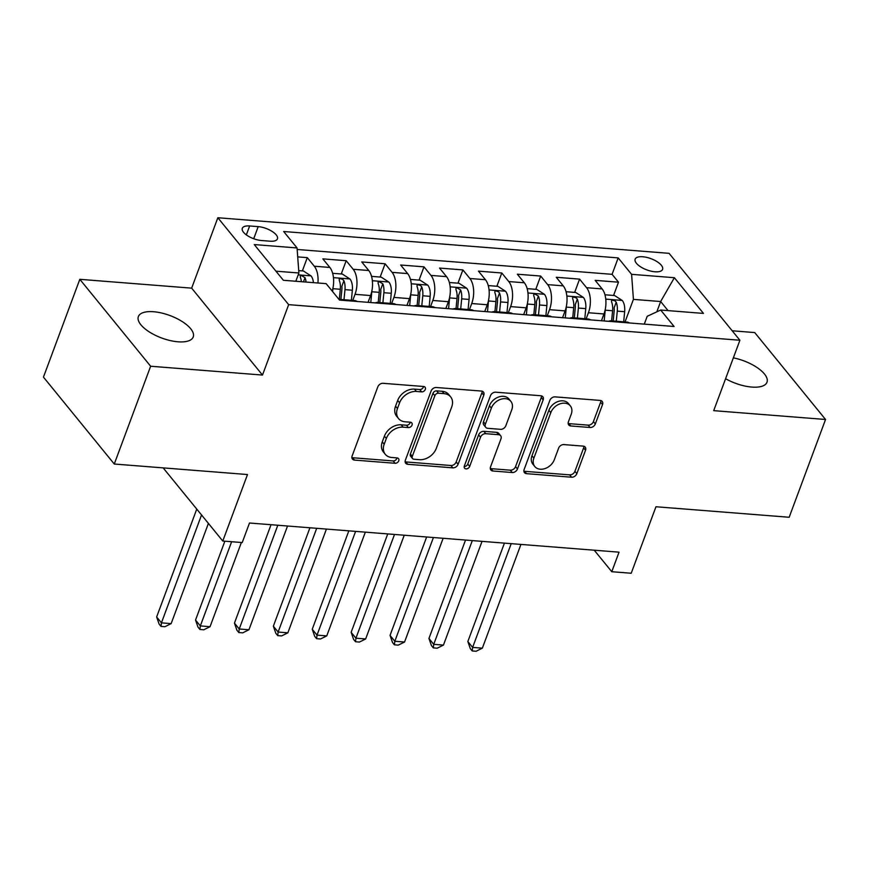 <?xml version="1.0" encoding="UTF-8"?>
<svg xmlns="http://www.w3.org/2000/svg" width="869" height="869" viewBox="0 0 869 869"><rect width="100%" height="100%" fill="white"/><g stroke="black" fill="none" stroke-linecap="round" stroke-linejoin="round"><path stroke-width="1.3" d="M425.321 389.399A3.139 2.357 140.8 0 0 425.082 387.205A3.139 2.357 140.8 0 0 423.648 386.499L383.077 383.305A4.486 3.357 140.8 0 0 377.83 386.835L352.13 455.953A4.486 3.357 140.8 0 0 352.466 459.082A4.486 3.357 140.8 0 0 354.519 460.092L395.091 463.286A3.139 2.357 140.8 0 0 398.762 460.809A3.139 2.357 140.8 0 0 398.523 458.615A3.139 2.357 140.8 0 0 397.09 457.92L391.832 457.496A14.36 10.754 140.8 0 1 385.271 454.291A14.36 10.754 140.8 0 1 384.185 444.255L386.325 438.487A14.36 10.754 140.8 0 1 403.118 427.168L408.365 427.581A3.139 2.357 140.8 0 0 412.036 425.104A3.139 2.357 140.8 0 0 411.797 422.91A3.139 2.357 140.8 0 0 410.364 422.204L405.117 421.791A14.36 10.754 140.8 0 1 398.545 418.576A14.36 10.754 140.8 0 1 397.47 408.539L399.61 402.781A14.36 10.754 140.8 0 1 416.392 391.463L421.65 391.876A3.139 2.357 140.8 0 0 425.321 389.399M398.545 418.576L396.633 416.229A14.36 10.754 140.8 0 1 395.547 406.192L397.698 400.435A14.36 10.754 140.8 0 1 414.48 389.116L419.727 389.529A3.139 2.357 140.8 0 0 423.399 387.053A3.139 2.357 140.8 0 0 423.551 386.499M351.88 457.605A4.486 3.357 140.8 0 0 352.608 457.735L393.168 460.939A3.139 2.357 140.8 0 0 396.84 458.463A3.139 2.357 140.8 0 0 396.992 457.909M385.271 454.291L383.359 451.934A14.36 10.754 140.8 0 1 382.273 441.897L384.413 436.14A14.36 10.754 140.8 0 1 401.206 424.822L406.453 425.234A3.139 2.357 140.8 0 0 410.125 422.758A3.139 2.357 140.8 0 0 410.277 422.204M725.593 378.71A29.264 11.97 20.4 0 0 751.815 387.063A29.264 11.97 20.4 0 0 767.001 382.23A29.264 11.97 20.4 0 0 733.349 357.854M153.552 311.732A29.264 11.97 20.4 0 0 138.367 316.566A29.264 11.97 20.4 0 0 149.403 331.991A29.264 11.97 20.4 0 0 178.047 341.799A29.264 11.97 20.4 0 0 193.233 336.966A29.264 11.97 20.4 0 0 182.197 321.552A29.264 11.97 20.4 0 0 153.552 311.732M642.745 256.757A14.632 5.985 20.4 0 0 635.152 259.168A14.632 5.985 20.4 0 0 640.67 266.881A14.632 5.985 20.4 0 0 654.987 271.791A14.632 5.985 20.4 0 0 662.58 269.368A14.632 5.985 20.4 0 0 657.062 261.656A14.632 5.985 20.4 0 0 642.745 256.757M590.073 427.494A4.486 3.357 140.8 0 0 595.319 423.953L602.532 404.563A4.486 3.357 140.8 0 0 602.195 401.424A4.486 3.357 140.8 0 0 600.142 400.424L555.085 396.872A4.486 3.357 140.8 0 0 549.838 400.413L524.137 469.521A4.486 3.357 140.8 0 0 524.474 472.66A4.486 3.357 140.8 0 0 526.527 473.659L571.585 477.211A4.486 3.357 140.8 0 0 576.831 473.67L585.543 450.251A4.486 3.357 140.8 0 0 585.206 447.122A4.486 3.357 140.8 0 0 583.153 446.112L563.872 444.591A4.486 3.357 140.8 0 0 558.626 448.132L554.303 459.744A12.003 8.994 140.8 0 1 545.124 468.532A12.003 8.994 140.8 0 1 534.783 466.523A12.003 8.994 140.8 0 1 533.881 458.137L550.794 412.634A12.003 8.994 140.8 0 1 559.973 403.857A12.003 8.994 140.8 0 1 570.314 405.856A12.003 8.994 140.8 0 1 571.226 414.252L568.402 421.834A4.486 3.357 140.8 0 0 568.739 424.963A4.486 3.357 140.8 0 0 570.792 425.973L590.073 427.494L588.161 425.147A4.486 3.357 140.8 0 0 593.408 421.606L600.62 402.217A4.486 3.357 140.8 0 0 600.87 400.555M150.641 366.24L262.481 375.06L191.658 288.15L79.818 279.318L150.641 366.24L114.273 464.024L247.502 474.539L222.779 541.029L242.223 542.56L249.501 523.008L619.043 552.163L611.776 571.715L631.22 573.247L655.954 506.757L789.182 517.261L825.55 419.477L754.726 332.566L732.187 330.785M262.481 375.06L288.66 304.65L739.899 340.246L713.71 410.657L825.55 419.477M483.783 395.199A4.486 3.357 140.8 0 0 483.446 392.06A4.486 3.357 140.8 0 0 481.393 391.061L436.336 387.498A4.486 3.357 140.8 0 0 431.089 391.039L405.388 460.146A4.486 3.357 140.8 0 0 405.736 463.286A4.486 3.357 140.8 0 0 407.778 464.296L452.836 467.848A4.486 3.357 140.8 0 0 458.082 464.307L483.783 395.199L481.871 392.853A4.486 3.357 140.8 0 0 482.121 391.191M495.71 392.191L540.768 395.743A4.486 3.357 140.8 0 1 542.821 396.742A4.486 3.357 140.8 0 1 543.158 399.881L517.457 468.988A4.486 3.357 140.8 0 1 512.21 472.53L492.929 471.009A4.486 3.357 140.8 0 1 490.876 470.01A4.486 3.357 140.8 0 1 490.54 466.87L500.968 438.845A4.486 3.357 140.8 0 0 500.62 435.706A4.486 3.357 140.8 0 0 498.567 434.696L485.782 433.685A4.486 3.357 140.8 0 0 480.535 437.226L469.684 466.403A3.139 2.357 140.8 0 1 467.283 468.706A3.139 2.357 140.8 0 1 464.578 468.185A3.139 2.357 140.8 0 1 464.339 465.99L490.464 395.721A4.486 3.357 140.8 0 1 495.71 392.191M114.273 464.024L43.45 377.113L79.818 279.318M613.557 295.46L618.489 282.186L595.156 280.35L602.141 288.921L586.575 287.693A18.292 9.537 94.5 0 1 588.422 312.742L586.151 318.825M574.659 292.386L579.59 279.123L556.258 277.276L563.242 285.858L547.676 284.63A18.292 9.537 94.5 0 1 549.523 309.668L547.253 315.762M535.76 289.323L540.692 276.049L517.348 274.213L524.344 282.783L508.778 281.556A18.292 9.537 94.5 0 1 510.614 306.605L508.354 312.688M496.862 286.249L501.793 272.985L478.45 271.139L485.445 279.72L469.879 278.493A18.292 9.537 94.5 0 1 471.715 303.531L469.456 309.625M457.963 283.185L462.895 269.911L439.551 268.076L446.536 276.646L430.981 275.419A18.292 9.537 94.5 0 1 432.816 300.468L430.557 306.551M419.064 280.111L423.996 266.848L400.652 265.002L407.637 273.583L392.082 272.355A18.292 9.537 94.5 0 1 393.918 297.394L391.658 303.487M380.155 277.048L385.097 263.774L361.754 261.938L368.738 270.509L353.183 269.281A18.292 9.537 94.5 0 1 355.019 294.33L352.76 300.413M341.256 273.974L346.199 260.711L322.855 258.864L329.84 267.446A18.292 9.537 94.5 0 1 332.175 291.039M602.141 288.921A18.292 9.537 -85.5 0 1 603.977 313.97L601.457 320.759M563.242 285.858A18.292 9.537 -85.5 0 1 565.078 310.896L562.558 317.685M524.344 282.783A18.292 9.537 -85.5 0 1 526.179 307.832L523.649 314.621M485.445 279.72A18.292 9.537 -85.5 0 1 487.281 304.758L484.75 311.547M446.536 276.646A18.292 9.537 -85.5 0 1 448.382 301.695L445.851 308.484M407.637 273.583A18.292 9.537 -85.5 0 1 409.484 298.621L406.953 305.41M368.738 270.509A18.292 9.537 -85.5 0 1 370.574 295.558L368.054 302.347M261.526 240.528L270.085 241.202A14.176 5.801 20.4 0 0 277.439 238.866A14.176 5.801 20.4 0 0 272.084 231.393A14.176 5.801 20.4 0 0 258.212 226.635L249.653 225.962A14.176 5.801 20.4 0 0 242.299 228.308A14.176 5.801 20.4 0 0 247.643 235.771A14.176 5.801 20.4 0 0 261.526 240.528M288.66 304.65L217.837 217.739L669.076 253.335L739.899 340.246M618.489 282.186L612.08 274.322L618.185 257.897L283.652 231.502L297.057 247.947L298.893 272.985L295.818 281.252M618.185 257.897L631.589 274.332L674.377 277.711L703.477 313.416L660.679 310.037L674.083 326.483L339.551 300.087L326.147 283.652L283.359 280.274L254.259 244.569L297.057 247.947M338.921 299.327A18.292 9.537 94.5 0 1 338.997 299.327L354.552 300.555A18.292 9.537 94.5 0 1 357.137 301.478M338.997 299.327A18.292 9.537 94.5 0 1 341.571 300.25M302.358 270.911L307.3 257.637L314.285 266.218A18.292 9.537 94.5 0 1 317.935 283.001M346.199 260.711L353.183 269.281M385.097 263.774L392.082 272.355M423.996 266.848L430.981 275.419M462.895 269.911L469.879 278.493M501.793 272.985L508.778 281.556M540.692 276.049L547.676 284.63M579.59 279.123L586.575 287.693M612.08 274.322L297.165 249.479M307.3 257.637L297.709 256.887M656.823 311.83L660.657 301.521L633.425 299.381L625.05 321.899M298.893 272.985L275.94 271.182M191.658 288.15L217.837 217.739M594.244 550.207L611.776 571.715M163.166 467.88L222.779 541.029M668.065 310.624L660.657 301.521L674.377 277.711M644.287 324.137L647.209 316.294L660.679 310.037M375.202 302.901A18.292 9.537 94.5 0 1 377.896 302.401A18.292 9.537 94.5 0 1 380.481 303.324M414.1 305.975A18.292 9.537 94.5 0 1 416.794 305.464A18.292 9.537 94.5 0 1 419.379 306.388M396.036 304.552A18.292 9.537 -85.5 0 0 393.461 303.629L377.896 302.401M452.999 309.038A18.292 9.537 94.5 0 1 455.693 308.538A18.292 9.537 94.5 0 1 458.278 309.462M434.934 307.615A18.292 9.537 -85.5 0 0 432.36 306.692L416.794 305.464M491.908 312.112A18.292 9.537 94.5 0 1 494.591 311.602A18.292 9.537 94.5 0 1 497.177 312.525M473.833 310.689A18.292 9.537 -85.5 0 0 471.259 309.766L455.693 308.538M530.807 315.175A18.292 9.537 94.5 0 1 533.49 314.676A18.292 9.537 94.5 0 1 536.075 315.599M512.732 313.752A18.292 9.537 -85.5 0 0 510.157 312.829L494.591 311.602M569.706 318.25A18.292 9.537 94.5 0 1 572.399 317.739A18.292 9.537 94.5 0 1 574.974 318.662M551.63 316.827A18.292 9.537 -85.5 0 0 549.056 315.903L533.49 314.676M608.604 321.313A18.292 9.537 94.5 0 1 611.298 320.813A18.292 9.537 94.5 0 1 613.872 321.736M590.529 319.89A18.292 9.537 -85.5 0 0 587.955 318.966L572.399 317.739M629.438 322.964A18.292 9.537 -85.5 0 0 626.853 322.041L611.298 320.813M633.425 299.381L631.589 274.332M405.15 461.808A4.486 3.357 140.8 0 0 405.866 461.939L450.924 465.502A4.486 3.357 140.8 0 0 456.171 461.96L481.871 392.853M438.541 393.212A3.139 2.357 140.8 0 0 434.869 395.688L412.308 456.344A3.139 2.357 140.8 0 0 412.547 458.55A3.139 2.357 140.8 0 0 413.981 459.245L419.521 459.679A14.36 10.754 140.8 0 0 436.303 448.361L451.728 406.898A14.36 10.754 140.8 0 0 450.642 396.861A14.36 10.754 140.8 0 0 444.081 393.646L438.541 393.212L436.629 390.865A3.139 2.357 140.8 0 0 432.958 393.342L434.869 395.688M412.547 458.55L410.635 456.192A3.139 2.357 140.8 0 1 410.396 453.998L432.958 393.342M450.642 396.861L448.73 394.504A14.36 10.754 140.8 0 0 442.158 391.3L444.081 393.646M436.629 390.865L442.158 391.3M490.29 468.521A4.486 3.357 140.8 0 0 491.018 468.663L510.299 470.183A4.486 3.357 140.8 0 0 515.545 466.642L541.246 397.535A4.486 3.357 140.8 0 0 541.496 395.873M500.62 435.706L498.708 433.349A4.486 3.357 140.8 0 0 496.655 432.349L483.87 431.339A4.486 3.357 140.8 0 0 478.623 434.88L467.772 464.057L469.684 466.403M464.187 466.544A3.139 2.357 140.8 0 0 467.772 464.057M511.776 409.755A12.003 8.994 140.8 0 0 510.874 401.369A12.003 8.994 140.8 0 0 500.533 399.36A12.003 8.994 140.8 0 0 491.354 408.148L485.391 424.17A4.486 3.357 140.8 0 0 485.728 427.309A4.486 3.357 140.8 0 0 487.781 428.319L500.577 429.319A4.486 3.357 140.8 0 0 505.812 425.788L511.776 409.755M510.874 401.369L508.962 399.012A12.003 8.994 140.8 0 0 498.61 397.014A12.003 8.994 140.8 0 0 489.432 405.79L491.354 408.148M485.728 427.309L483.816 424.963A4.486 3.357 140.8 0 1 483.479 421.823L489.432 405.79M568.163 423.485A4.486 3.357 140.8 0 0 568.88 423.627L588.161 425.147M570.314 405.856L568.402 403.509A12.003 8.994 140.8 0 0 558.061 401.511A12.003 8.994 140.8 0 0 548.882 410.287L550.794 412.634M534.783 466.523L532.871 464.176A12.003 8.994 140.8 0 1 531.958 455.78L548.882 410.287M523.898 471.172A4.486 3.357 140.8 0 0 524.615 471.313L569.673 474.865A4.486 3.357 140.8 0 0 574.92 471.324L583.631 447.904A4.486 3.357 140.8 0 0 583.87 446.242M298.719 270.617L303.433 270.998L311.145 276.005A12.123 6.322 94.5 0 1 313.448 282.653M196.763 509.104L156.637 616.979L161.428 622.856L171.15 623.616L208.419 523.41M306.062 282.067A12.123 6.322 -85.5 0 0 305.019 277.656L301.467 275.603L300.37 275.962L300.348 277.287A12.123 6.322 94.5 0 1 301.391 281.697M201.543 514.98L161.428 622.856L161.015 626.408L159.103 624.061L156.637 616.979M171.15 623.616L164.904 626.712L161.015 626.408M332.979 287.845A12.123 6.322 94.5 0 1 332.914 288.682L332.631 291.604M332.653 273.3L342.332 274.061L350.044 279.068A12.123 6.322 94.5 0 1 352.358 290.224L351.391 300.305M224.865 541.191L195.536 620.053L200.326 625.919L210.048 626.69L241.365 542.495M343.994 299.729L344.971 289.638A12.123 6.322 -85.5 0 0 343.918 280.73L342.82 279.46L340.366 278.667L339.268 279.025L339.247 280.361A12.123 6.322 94.5 0 1 340.3 289.268L339.334 299.36M343.918 280.73L341.821 286.357A6.17 3.215 94.5 0 1 341.897 289.192L340.909 299.479M231.632 541.724L200.326 625.919L199.913 629.471L198.002 627.125L195.536 620.053M210.048 626.69L203.802 629.786L199.913 629.471M371.878 290.919A12.123 6.322 94.5 0 1 371.813 291.756L370.77 302.553M371.552 276.364L381.23 277.135L388.954 282.143A12.123 6.322 94.5 0 1 391.267 293.287L390.29 303.379M271.041 524.702L234.445 623.116L239.225 628.993L248.947 629.753L287.53 526.006M382.892 302.792L383.87 292.712A12.123 6.322 -85.5 0 0 382.816 283.794L379.264 281.741L378.167 282.099L378.145 283.435A12.123 6.322 94.5 0 1 379.199 292.342L378.232 302.423M382.816 283.794L380.72 289.431A6.17 3.215 94.5 0 1 380.796 292.266L379.807 302.553M277.808 525.245L239.225 628.993L238.812 632.545L236.9 630.199L234.445 623.116M248.947 629.753L242.712 632.849L238.812 632.545M410.776 293.983A12.123 6.322 94.5 0 1 410.711 294.819L409.668 305.627M410.45 279.438L420.129 280.198L427.852 285.206A12.123 6.322 94.5 0 1 430.166 296.362L429.188 306.442M309.94 527.776L273.344 626.191L278.123 632.056L287.845 632.828L326.429 529.08M421.791 305.866L422.768 295.775A12.123 6.322 -85.5 0 0 421.715 286.868L420.618 285.597L418.163 284.804L417.066 285.162L417.044 286.498A12.123 6.322 94.5 0 1 418.108 295.406L417.131 305.497M421.715 286.868L419.618 292.495A6.17 3.215 94.5 0 1 419.694 295.33L418.706 305.616M316.707 528.309L278.123 632.056L277.722 635.608L275.799 633.262L273.344 626.191M287.845 632.828L281.61 635.923L277.722 635.608M449.675 297.057A12.123 6.322 94.5 0 1 449.61 297.893L448.567 308.691M449.349 282.501L459.028 283.272L466.751 288.28A12.123 6.322 94.5 0 1 469.064 299.425L468.087 309.516M348.838 530.84L312.243 629.254L317.022 635.13L326.755 635.891L365.338 532.143M460.7 308.929L461.667 298.849A12.123 6.322 -85.5 0 0 460.613 289.931L457.061 287.878L455.964 288.236L455.943 289.573A12.123 6.322 94.5 0 1 457.007 298.48L456.029 308.56M460.613 289.931L458.517 295.569A6.17 3.215 94.5 0 1 458.593 298.404L457.605 308.691M355.606 531.383L317.022 635.13L316.62 638.682L314.697 636.336L312.243 629.254M326.755 635.891L320.509 638.987L316.62 638.682M488.574 300.12A12.123 6.322 94.5 0 1 488.508 300.967L487.466 311.765M488.248 285.575L497.926 286.336L505.649 291.343A12.123 6.322 94.5 0 1 507.963 302.499L506.985 312.579M387.737 533.914L351.141 632.328L355.921 638.194L365.653 638.965L404.237 535.217M499.599 312.004L500.566 301.912A12.123 6.322 -85.5 0 0 499.512 293.005L498.415 291.734L495.96 290.941L494.863 291.3L494.841 292.636A12.123 6.322 94.5 0 1 495.906 301.543L494.928 311.634M499.512 293.005L497.416 298.632A6.17 3.215 94.5 0 1 497.502 301.467L496.503 311.754M394.504 534.446L355.921 638.194L355.519 641.746L353.596 639.399L351.141 632.328M365.653 638.965L359.408 642.061L355.519 641.746M527.472 303.194A12.123 6.322 94.5 0 1 527.407 304.031L526.364 314.828M527.146 288.638L536.825 289.41L544.548 294.417A12.123 6.322 94.5 0 1 546.862 305.562L545.884 315.653M426.636 536.977L390.04 635.391L394.819 641.268L404.552 642.028L443.136 538.28M538.498 315.067L539.475 304.986A12.123 6.322 -85.5 0 0 538.411 296.068L534.859 294.015L533.762 294.374L533.74 295.71A12.123 6.322 94.5 0 1 534.804 304.617L533.827 314.697M538.411 296.068L536.325 301.706A6.17 3.215 94.5 0 1 536.401 304.541L535.402 314.828M433.414 537.52L394.819 641.268L394.417 644.82L392.506 642.473L390.04 635.391M404.552 642.028L398.306 645.124L394.417 644.82M566.382 306.257A12.123 6.322 94.5 0 1 566.306 307.105L565.263 317.902M566.045 291.712L575.734 292.473L583.447 297.48A12.123 6.322 94.5 0 1 585.76 308.636L584.783 318.717M465.534 540.051L428.938 638.465L433.729 644.331L443.451 645.102L482.034 541.354M577.396 318.141L578.374 308.05A12.123 6.322 -85.5 0 0 577.309 299.142L576.212 297.871L573.757 297.079L572.66 297.448L572.649 298.773A12.123 6.322 94.5 0 1 573.703 307.68L572.725 317.772M577.309 299.142L575.224 304.769A6.17 3.215 94.5 0 1 575.3 307.604L574.3 317.891M472.312 540.583L433.729 644.331L433.316 647.883L431.404 645.537L428.938 638.465M443.451 645.102L437.205 648.198L433.316 647.883M605.28 309.331A12.123 6.322 94.5 0 1 605.215 310.168L604.161 320.965M604.954 294.776L614.633 295.547L622.345 300.555A12.123 6.322 94.5 0 1 624.659 311.699L623.681 321.791M504.433 543.114L467.837 641.528L472.627 647.405L482.349 648.165L520.933 544.418M616.295 321.204L617.272 311.124A12.123 6.322 -85.5 0 0 616.208 302.206L615.122 300.946L612.656 300.153L611.57 300.511L611.548 301.847A12.123 6.322 94.5 0 1 612.602 310.754L611.624 320.835M616.208 302.206L614.122 307.843A6.17 3.215 94.5 0 1 614.198 310.678L613.199 320.965M511.211 543.657L472.627 647.405L472.215 650.957L470.303 648.611L467.837 641.528M482.349 648.165L476.103 651.261L472.215 650.957M603.977 313.97L588.422 312.742M565.078 310.896L549.523 309.668M526.179 307.832L510.614 306.605M487.281 304.758L471.715 303.531M448.382 301.695L432.816 300.468M409.484 298.621L393.918 297.394M370.574 295.558L355.019 294.33M329.84 267.446L314.285 266.218M246.34 234.88L249.653 225.962M253.715 238.736L258.212 226.635M414.48 389.116L416.392 391.463M397.698 400.435L399.61 402.781M395.547 406.192L397.47 408.539M406.453 425.234L408.365 427.581M401.206 424.822L403.118 427.168M384.413 436.14L386.325 438.487M382.273 441.897L384.185 444.255M393.168 460.939L395.091 463.286M352.608 457.735L354.519 460.092M419.727 389.529L421.65 391.876M456.171 461.96L458.082 464.307M450.924 465.502L452.836 467.848M405.866 461.939L407.778 464.296M410.396 453.998L412.308 456.344M541.246 397.535L543.158 399.881M515.545 466.642L517.457 468.988M510.299 470.183L512.21 472.53M491.018 468.663L492.929 471.009M496.655 432.349L498.567 434.696M483.87 431.339L485.782 433.685M478.623 434.88L480.535 437.226M483.479 421.823L485.391 424.17M568.88 423.627L570.792 425.973M531.958 455.78L533.881 458.137M583.631 447.904L585.543 450.251M574.92 471.324L576.831 473.67M569.673 474.865L571.585 477.211M524.615 471.313L526.527 473.659M600.62 402.217L602.532 404.563M593.408 421.606L595.319 423.953M310.961 275.875L298.186 274.865M303.455 281.86L305.019 277.656M349.859 278.938L333.457 277.645M340.3 289.268L332.914 288.682M352.358 290.224L344.971 289.638M388.758 282.012L372.356 280.72M379.199 292.342L371.813 291.756M391.267 293.287L383.87 292.712M427.657 285.075L411.254 283.783M418.108 295.406L410.711 294.819M430.166 296.362L422.768 295.775M466.555 288.15L450.164 286.857M457.007 298.48L449.61 297.893M469.064 299.425L461.667 298.849M505.454 291.213L489.062 289.92M495.906 301.543L488.508 300.967M507.963 302.499L500.566 301.912M544.352 294.287L527.961 292.994M534.804 304.617L527.407 304.031M546.862 305.562L539.475 304.986M583.251 297.35L566.86 296.057M573.703 307.68L566.306 307.105M585.76 308.636L578.374 308.05M622.15 300.424L605.758 299.132M612.602 310.754L605.215 310.168M624.659 311.699L617.272 311.124"/></g></svg>
